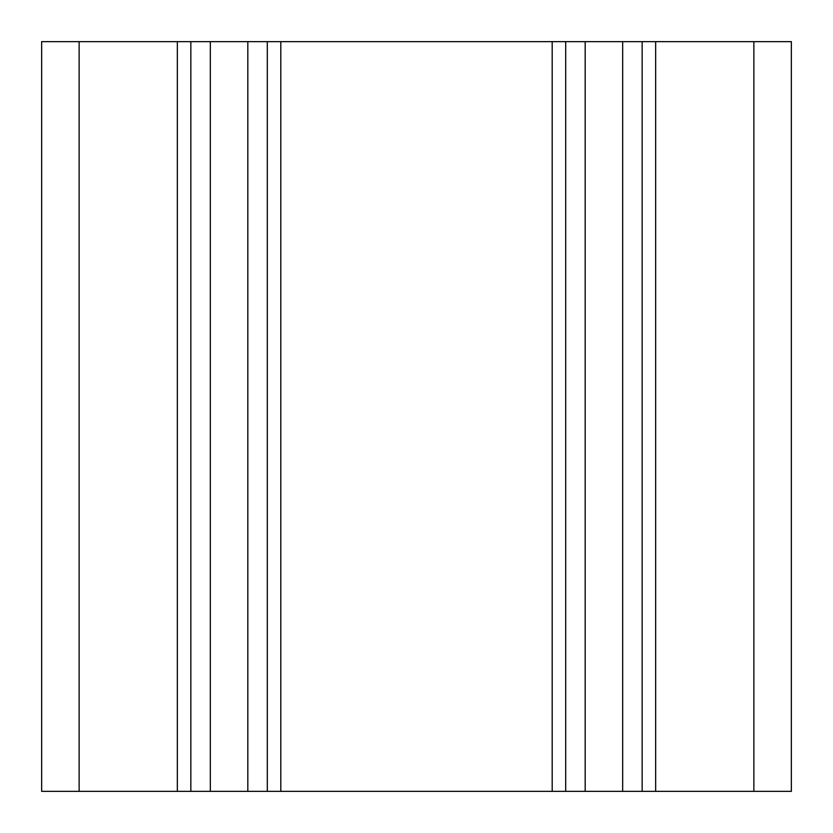 <?xml version="1.0" encoding="UTF-8"?>
<svg xmlns="http://www.w3.org/2000/svg" width="833" height="833" viewBox="0 0 833 833"><rect width="100%" height="100%" fill="white"/><g stroke="black" fill="none" stroke-linecap="round" stroke-linejoin="round"><path stroke-width="1.25" d="M791.35 791.35L41.65 791.35L41.65 41.65L791.35 41.65L791.35 791.35L791.35 41.65M41.65 791.35L41.65 41.65L41.65 791.35M190.84 791.35L190.84 41.65M267.31 791.35L267.31 41.65L267.31 791.35M565.69 791.35L565.69 41.65L565.69 791.35M642.16 791.35L642.16 41.65L642.16 791.35M79.135 791.35L79.135 41.65M177.346 791.35L177.346 41.65M210.333 791.35L210.333 41.65M247.817 791.35L247.817 41.65M280.804 791.35L280.804 41.65M552.196 791.35L552.196 41.65M585.183 791.35L585.183 41.65M622.668 791.35L622.668 41.65M655.654 791.35L655.654 41.65M753.865 791.35L753.865 41.65"/></g></svg>
